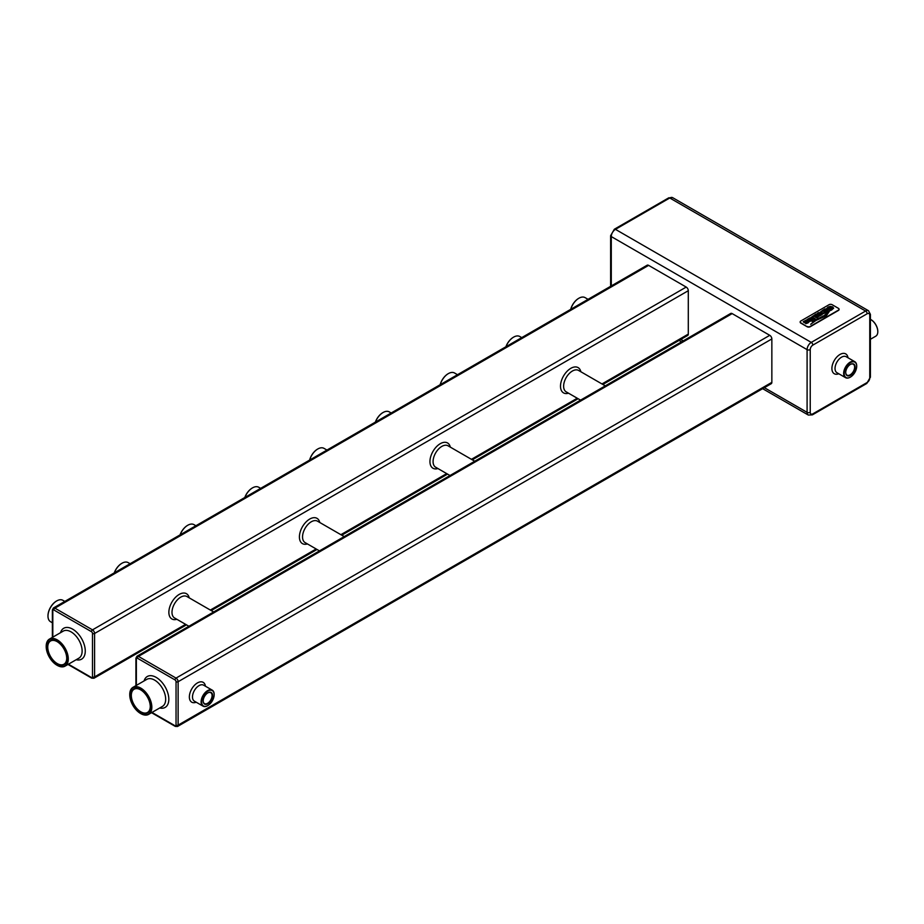 <?xml version="1.0" encoding="UTF-8"?>
<svg xmlns="http://www.w3.org/2000/svg" width="924" height="924" viewBox="0 0 924 924"><rect width="100%" height="100%" fill="white"/><g stroke="black" fill="none" stroke-linecap="round" stroke-linejoin="round"><path stroke-width="1.39" d="M800.196 322.049A2.218 1.282 0 0 0 800.184 322.199A2.218 1.282 0 0 0 800.831 323.111L807.091 326.726A2.218 1.282 0 0 0 810.233 326.726L838.426 310.441A2.218 1.282 0 0 0 839.073 309.54A2.218 1.282 0 0 0 839.061 309.39M870.408 319.334A9.898 5.717 60 0 1 870.801 319.554L870.801 319.554A9.898 5.717 60 0 1 877.8 331.67A9.898 5.717 60 0 1 875.756 336.197L870.408 339.281M807.091 326.426A2.218 1.282 0 0 0 810.233 326.426L838.426 310.141A2.218 1.282 0 0 0 839.073 309.24A2.218 1.282 0 0 0 838.426 308.339L832.166 304.712A2.218 1.282 0 0 0 829.024 304.712L800.831 320.998A2.218 1.282 0 0 0 800.184 321.899A2.218 1.282 0 0 0 800.831 322.799L807.091 326.726M870.939 319.623A9.529 5.498 60 0 1 871.066 319.704L871.066 319.704A9.529 5.498 60 0 1 877.8 331.369A9.529 5.498 60 0 1 877.8 331.52M771.852 382.351L178.124 725.132A2.957 1.709 -120 0 1 177.512 726.483L771.24 383.703A2.957 1.709 -120 0 0 771.852 382.351L771.852 338.935A2.957 1.709 -120 0 0 769.761 335.32L732.166 313.606A2.957 1.709 -120 0 0 730.688 313.467L136.971 656.248L135.92 658.2A1.478 0.855 -0 0 0 136.359 658.8L136.359 685.389M602.841 384.453L687.687 335.458A2.957 1.709 -120 0 0 688.299 334.107L688.299 290.702A2.957 1.709 -120 0 0 686.209 287.075L648.613 265.373A2.957 1.709 -120 0 0 647.135 265.223L53.419 608.004L52.368 609.967A1.478 0.855 -0 0 0 52.807 610.568L52.807 637.156L52.807 610.568A1.478 0.855 -120 0 1 53.846 609.967A1.478 0.855 120 0 1 54.897 608.154A2.957 1.709 -120 0 0 53.419 608.004M810.117 317.821L807.195 319.45L808.246 320.455L811.734 319.496L809.355 320.686L809.747 321.437L811.942 320.616L812.785 319.82L811.815 318.78L808.304 319.704L810.775 318.422L810.117 317.856M807.195 319.45L808.246 320.432L811.734 319.496M808.281 319.346L810.775 318.387M809.355 320.686L809.747 321.402L811.942 320.593L812.785 319.82L812.392 318.988M814.772 314.911L817.37 315.026L817.394 316.204L818.583 316.458L822.198 314.587L818.687 312.555L817.44 313.271L819.057 313.998L818.248 314.472L816.169 314.01L814.691 314.865L817.336 315.049M817.37 315.026L816.955 315.685L818.583 316.424L822.198 314.587M820.154 312.197L820.974 313.294L823.48 313.686L826.714 312L823.203 309.944L820.142 312.277M823.815 309.598L827.327 311.619L828.481 310.845L825.063 308.87L823.815 309.598L827.327 311.654L828.574 310.926M824.855 315.581L827.765 312.162L824.393 315.442L812.161 321.517L824.855 315.581L827.765 312.127M812.15 321.529L824.855 315.546M810.671 324.301L815.869 320.478L826.356 315.708L829.232 311.4L825.548 315.869L815.557 320.247L810.671 324.289L815.869 320.512L826.356 315.742L829.336 311.4M829.382 308.108L827.638 308.489L830.179 307.138L832.385 308.397L829.509 309.736L830.029 310.649L833.61 308.281L832.72 306.907L830.168 306.387L827.996 307.091L826.333 308.859L827.846 309.759L830.399 308.524L829.382 308.142M829.509 309.736L830.029 310.649L831.6 310.048L833.621 308.142M827.638 308.489L830.179 307.114L832.385 308.431M813.871 319.046L815.164 318.641L812.554 317.313L813.005 316.539L814.391 316.274L816.701 317.752L817.948 317.036L813.825 315.546L811.33 317.267L813.986 319.346L815.164 318.676M811.33 317.267L813.871 319.023M812.473 317.094L813.952 316.204L816.701 317.787L817.948 317.071M806.167 320.108L803.245 321.725L804.296 322.742L807.784 321.748L805.405 322.961L805.797 323.712L807.992 322.903L808.823 322.095L807.853 321.067L804.342 321.979L806.814 320.709L806.167 320.143M803.245 321.725L804.296 322.707L807.795 322.176M804.342 322.014L806.814 320.709M856.698 366.066A9.228 5.325 120 0 0 856.698 365.916A9.228 5.325 120 0 0 854.792 361.688A9.228 5.325 120 0 0 847.678 364.16A9.228 5.325 120 0 0 843.647 373.458A9.228 5.325 120 0 0 845.564 377.673A9.228 5.325 120 0 0 850.172 377.223A9.228 5.325 120 0 0 850.311 377.142M817.44 313.271L819.08 313.987M820.154 312.162L820.974 313.259L823.48 313.652L826.714 311.977M826.333 308.859L827.846 309.736L830.064 308.501M831.762 307.496L832.385 308.397M805.405 322.961L805.797 323.712L807.992 322.869L808.823 322.072L808.442 321.275M844.166 373.458A8.859 5.117 120 0 0 850.438 377.073A8.859 5.117 120 0 0 856.698 366.216A8.859 5.117 120 0 0 850.438 362.601A8.859 5.117 120 0 0 844.166 373.458M845.726 372.407A6.306 3.638 120 0 0 847.019 375.144A6.306 3.638 120 0 0 850.172 374.832A6.306 3.638 120 0 0 854.296 369.277A6.306 3.638 120 0 0 853.326 364.229A6.306 3.638 120 0 0 850.299 364.46M820.512 314.818L819.727 314.356L818.098 315.373L820.512 314.818M820.489 314.83L819.727 314.391L818.237 315.673M825.04 312.208L822.799 310.914L821.286 312.116L822.961 313.074L825.04 312.208L822.799 310.949L821.286 312.116L821.898 311.469M850.438 375.283A6.676 3.858 120 0 0 855.15 367.117A6.676 3.858 120 0 0 850.438 364.391A6.676 3.858 120 0 0 845.714 372.557A6.676 3.858 120 0 0 850.438 375.283M214.16 694.525A9.228 5.325 120 0 0 214.16 694.374A9.228 5.325 120 0 0 212.243 690.147A9.228 5.325 120 0 0 205.14 692.619A9.228 5.325 120 0 0 201.109 701.917A9.228 5.325 120 0 0 203.014 706.144A9.228 5.325 120 0 0 207.634 705.682A9.228 5.325 120 0 0 207.761 705.601M52.368 622.788L50.543 621.725A12.37 7.138 -60 0 1 47.979 616.065A12.37 7.138 -60 0 1 56.722 600.923A12.37 7.138 -60 0 1 62.901 600.311L64.83 601.42M309.679 460.06A12.37 7.138 -60 0 1 317.81 448.972A12.37 7.138 -60 0 1 324.001 448.359L326.969 450.08M570.766 309.321A12.37 7.138 -60 0 1 578.898 298.233A12.37 7.138 -60 0 1 585.088 297.62L588.057 299.341M244.906 497.459A12.37 7.138 -60 0 1 252.541 487.86A12.37 7.138 -60 0 1 258.72 487.248L260.649 488.369M505.994 346.719A12.37 7.138 -60 0 1 513.629 337.121A12.37 7.138 -60 0 1 519.819 336.509L521.737 337.618M375.444 422.083A12.37 7.138 -60 0 1 383.09 412.497A12.37 7.138 -60 0 1 389.27 411.885L391.199 412.993M114.357 572.822A12.37 7.138 -60 0 1 121.991 563.236A12.37 7.138 -60 0 1 128.182 562.624L130.099 563.732M440.228 384.684A12.37 7.138 -60 0 1 448.359 373.608A12.37 7.138 -60 0 1 454.539 372.996L457.507 374.705M180.145 534.834A12.37 7.138 -60 0 1 187.791 525.248A12.37 7.138 -60 0 1 193.971 524.636L195.9 525.744M201.628 701.917A8.859 5.117 120 0 0 207.888 705.532A8.859 5.117 120 0 0 214.16 694.675A8.859 5.117 120 0 0 207.888 691.06A8.859 5.117 120 0 0 201.628 701.917M47.979 615.765A12 6.93 -60 0 1 56.456 601.074A12 6.93 -60 0 1 56.595 600.993M309.598 460.106A12 6.93 -60 0 1 317.556 449.122A12 6.93 -60 0 1 317.683 449.052M570.686 309.367A12 6.93 -60 0 1 578.643 298.383A12 6.93 -60 0 1 578.771 298.313M244.791 497.516A12 6.93 -60 0 1 252.275 488.011A12 6.93 -60 0 1 252.414 487.941M505.89 346.777A12 6.93 -60 0 1 513.374 337.272A12 6.93 -60 0 1 513.501 337.202M375.34 422.153A12 6.93 -60 0 1 382.825 412.647A12 6.93 -60 0 1 382.952 412.566M114.253 572.892A12 6.93 -60 0 1 121.737 563.386A12 6.93 -60 0 1 121.864 563.317M440.147 384.731A12 6.93 -60 0 1 448.094 373.758A12 6.93 -60 0 1 448.221 373.677M180.041 534.904A12 6.93 -60 0 1 187.526 525.398A12 6.93 -60 0 1 187.653 525.329M140.667 713.536A15.616 9.021 -120 0 0 140.794 713.617A15.616 9.021 -120 0 0 148.602 714.391A15.616 9.021 -120 0 0 148.602 696.35A15.616 9.021 -120 0 0 132.987 687.329A15.616 9.021 -120 0 0 129.753 694.478A15.616 9.021 -120 0 0 129.753 694.64M140.794 713.617L140.529 713.467A15.246 8.801 -120 0 0 151.317 707.23A15.246 8.801 -120 0 0 140.529 688.553A15.246 8.801 -120 0 0 129.753 694.779A15.246 8.801 -120 0 0 140.529 713.467L140.794 713.617M207.888 703.741A6.676 3.858 120 0 0 212.612 695.576A6.676 3.858 120 0 0 207.888 692.85A6.676 3.858 120 0 0 203.176 701.016A6.676 3.858 120 0 0 207.888 703.741M57.115 665.303A15.616 9.021 -120 0 0 57.242 665.372A15.616 9.021 -120 0 0 65.05 666.146A15.616 9.021 -120 0 0 65.05 648.117A15.616 9.021 -120 0 0 49.434 639.096A15.616 9.021 -120 0 0 46.2 646.246A15.616 9.021 -120 0 0 46.2 646.396M57.242 665.372L56.988 665.222A15.246 8.801 -120 0 0 67.764 658.997A15.246 8.801 -120 0 0 56.988 640.32A15.246 8.801 -120 0 0 46.2 646.546A15.246 8.801 -120 0 0 56.988 665.222L57.242 665.372M203.176 700.866A6.306 3.638 120 0 0 204.481 703.603A6.306 3.638 120 0 0 207.634 703.291A6.306 3.638 120 0 0 211.746 697.736A6.306 3.638 120 0 0 210.787 692.688A6.306 3.638 120 0 0 207.761 692.931M140.529 712.254A13.768 7.946 -120 0 0 150.266 706.629A13.768 7.946 -120 0 0 140.529 689.766A13.768 7.946 -120 0 0 130.792 695.391A13.768 7.946 -120 0 0 140.529 712.254M56.988 664.021A13.768 7.946 -120 0 0 66.724 658.396A13.768 7.946 -120 0 0 56.988 641.533A13.768 7.946 -120 0 0 47.239 647.146A13.768 7.946 -120 0 0 56.988 664.021M57.115 641.602A13.398 7.739 -120 0 0 50.543 641.013A13.398 7.739 -120 0 0 48.487 651.755A13.398 7.739 -120 0 0 57.242 663.571A13.398 7.739 -120 0 0 63.941 664.229A13.398 7.739 -120 0 0 66.724 658.246M140.667 689.847A13.398 7.739 -120 0 0 134.095 689.246A13.398 7.739 -120 0 0 132.04 699.988A13.398 7.739 -120 0 0 140.794 711.803A13.398 7.739 -120 0 0 147.494 712.462A13.398 7.739 -120 0 0 150.266 706.479M867.151 313.756A2.218 1.282 60 0 0 865.58 311.042A5.902 3.407 120 0 1 868.537 310.753L672.718 197.701A5.902 3.407 120 0 0 669.761 197.99L865.58 311.042L811.272 342.4A5.902 3.407 120 0 0 807.091 349.642A2.218 1.282 -0 0 0 810.233 349.642L810.233 412.347A3.696 2.137 120 0 0 812.843 413.848L867.151 382.501A3.696 2.137 120 0 0 869.761 377.974L869.761 315.269A3.696 2.137 120 0 0 867.151 313.756L812.843 345.114A3.696 2.137 120 0 0 810.233 349.642M869.761 377.974A2.218 1.282 180 0 0 870.408 377.073L870.408 314.368A2.218 1.282 180 0 1 869.761 315.269M672.718 197.701L668.653 197.886A2.218 1.282 -120 0 1 669.761 197.99L615.453 229.348L811.272 342.4A2.218 1.282 60 0 1 812.843 345.114M847.989 357.761A11.446 6.607 120 0 0 839.997 354.458A11.446 6.607 120 0 0 831.923 367.752A11.446 6.607 120 0 0 838.761 373.758M870.408 377.073L866.689 383.518A2.218 1.282 -120 0 0 867.151 382.501M668.653 197.886L614.345 229.233A2.218 1.282 -120 0 1 615.453 229.348A5.902 3.407 120 0 0 611.284 236.579L807.091 349.642L807.091 412.347A2.218 1.282 0 0 0 810.233 412.347M764.356 387.676L807.091 412.347A5.902 3.407 120 0 0 808.315 415.049L812.381 414.864A2.218 1.282 -120 0 0 812.843 413.848M854.792 361.688L846.176 356.722A9.228 5.325 120 0 0 841.556 357.172A9.228 5.325 120 0 0 835.03 368.48A9.228 5.325 120 0 0 836.948 372.707L845.564 377.673M680.815 339.431L683.252 340.852M610.625 286.301L610.625 235.678A2.218 1.282 180 0 0 611.284 236.579L611.284 285.932M771.852 338.935L178.124 681.716A2.957 1.709 -120 0 0 176.045 678.101L138.438 656.386A2.957 1.709 -120 0 0 136.971 656.248M177.512 726.483L175.306 726.403A1.478 0.855 -60 0 1 174.994 725.733A1.478 0.855 -120 0 0 176.045 725.132A1.478 0.855 180 0 0 178.124 725.132L178.124 681.716A1.478 0.855 180 0 1 176.045 681.716A1.478 0.855 -120 0 0 174.994 679.902L137.399 658.2A1.478 0.855 -120 0 0 136.359 658.8M205.451 686.232A11.446 6.607 120 0 0 197.447 682.917A11.446 6.607 120 0 0 189.385 696.211A11.446 6.607 120 0 0 196.223 702.217M732.166 313.606L138.438 656.386A1.478 0.855 120 0 0 137.399 658.2M769.761 335.32L176.045 678.101A1.478 0.855 120 0 0 174.994 679.902M648.613 265.373L54.897 608.154L92.492 629.856A1.478 0.855 120 0 0 91.441 631.669L53.846 609.967M686.209 287.075L92.492 629.856A2.957 1.709 -120 0 1 94.583 633.483A1.478 0.855 180 0 1 92.492 633.483A1.478 0.855 -120 0 0 91.441 631.669M688.299 290.702L94.583 633.483L94.583 676.888A1.478 0.855 180 0 1 92.492 676.888L92.492 633.483M688.299 334.107L601.974 383.945M577.234 398.232L471.436 459.32M446.696 473.596L340.887 534.684M316.147 548.971L210.337 610.059M185.608 624.335L94.583 676.888A2.957 1.709 -120 0 1 93.971 678.239L91.753 678.17A1.478 0.855 -60 0 1 91.441 677.5A1.478 0.855 -120 0 0 92.492 676.888M176.854 619.288A14.588 8.42 -60 0 1 168.861 612.3A14.588 8.42 -60 0 1 178.009 595.183A14.588 8.42 -60 0 1 189.224 597.863M437.941 468.549A14.588 8.42 -60 0 1 429.949 461.561A14.588 8.42 -60 0 1 439.096 444.444A14.588 8.42 -60 0 1 450.311 447.124M568.491 393.185A14.588 8.42 -60 0 1 560.498 386.186A14.588 8.42 -60 0 1 569.646 369.08A14.588 8.42 -60 0 1 580.861 371.76M307.403 543.924A14.588 8.42 -60 0 1 299.411 536.925A14.588 8.42 -60 0 1 308.547 519.819A14.588 8.42 -60 0 1 319.762 522.499M176.045 725.132L176.045 681.716M212.243 690.147L203.627 685.181A9.228 5.325 120 0 0 199.018 685.631A9.228 5.325 120 0 0 192.492 696.939A9.228 5.325 120 0 0 194.398 701.166L203.014 706.144M151.975 712.439L174.994 725.733M188.912 626.253L174.555 617.96A12.37 7.138 -60 0 1 171.991 612.3A12.37 7.138 -60 0 1 177.396 599.849A12.37 7.138 -60 0 1 186.925 596.534L213.652 611.965M450 475.514L435.643 467.221A12.37 7.138 -60 0 1 433.079 461.561A12.37 7.138 -60 0 1 438.484 449.11A12.37 7.138 -60 0 1 448.013 445.795L474.74 461.226M580.549 400.138L566.193 391.857A12.37 7.138 -60 0 1 563.628 386.186A12.37 7.138 -60 0 1 569.034 373.746A12.37 7.138 -60 0 1 578.563 370.432L605.289 385.862M319.461 550.877L305.105 542.596A12.37 7.138 -60 0 1 302.541 536.925A12.37 7.138 -60 0 1 307.935 524.486A12.37 7.138 -60 0 1 317.475 521.171L344.202 536.601M68.422 664.206L91.441 677.5M159.702 707.98A17.833 10.291 -120 0 0 165.119 686.821A17.833 10.291 -120 0 0 144.086 680.919M76.149 659.736A17.833 10.291 -120 0 0 81.566 638.576A17.833 10.291 -120 0 0 60.534 632.686M148.602 714.391L162.439 706.398A15.616 9.021 -120 0 0 162.439 688.357A15.616 9.021 -120 0 0 146.824 679.348L132.987 687.329M65.05 666.146L78.886 658.165A15.616 9.021 -120 0 0 78.886 640.124A15.616 9.021 -120 0 0 63.271 631.104L49.434 639.096M868.537 310.753L870.408 314.368M812.381 414.864L866.689 383.518M679.082 340.436L681.531 341.845M762.623 388.669L808.315 415.049M614.345 229.233L610.625 235.678M578.101 398.729L472.303 459.817M447.562 474.104L341.753 535.192M317.013 549.468L211.203 610.556M186.463 624.843L93.971 678.239M151.536 712.693L175.306 726.403M135.92 658.2L135.92 685.631M52.368 609.967L52.368 637.398M67.995 664.448L91.753 678.17"/></g></svg>
